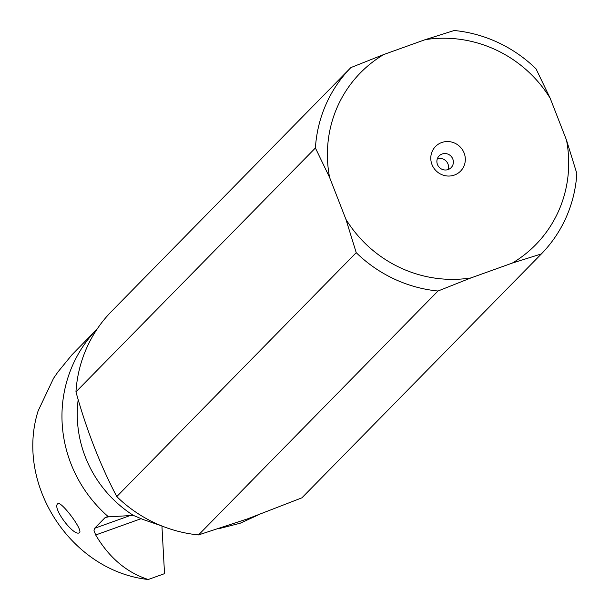 <?xml version="1.0" encoding="UTF-8"?>
<svg xmlns="http://www.w3.org/2000/svg" width="610" height="610" viewBox="0 0 610 610"><rect width="100%" height="100%" fill="white"/><g stroke="black" fill="none" stroke-linecap="round" stroke-linejoin="round"><path stroke-width="0.91" d="M383.835 54.496L425.155 39.673A122.747 118.447 44.5 0 1 550.197 98.294L566.515 140.148A122.747 118.447 44.5 0 1 512.27 263.093L470.943 277.924A122.747 118.447 44.5 0 1 345.908 219.295L329.591 177.449A122.747 118.447 44.5 0 1 383.835 54.496L350.88 67.588L111.424 311.496A133.232 128.573 -135.5 0 0 75.953 391.894L315.408 147.986L329.591 177.449M464.118 153.034A17.576 16.958 -135.5 0 1 454.397 175.062A17.576 16.958 -135.5 0 1 431.987 164.563A17.576 16.958 -135.5 0 1 441.709 142.526A17.576 16.958 -135.5 0 1 464.118 153.034M550.197 98.294L536.022 68.831A133.232 128.573 44.5 0 0 454.259 30.5L425.155 39.673M512.27 263.093L541.367 253.928L301.912 497.829L247.912 518.736L198.532 534.924L437.988 291.016L470.943 277.924M541.367 253.928A133.232 128.573 44.5 0 0 576.839 173.53L566.515 140.148M198.532 534.924A133.232 128.573 -135.5 0 1 116.769 496.586C100.139 464.805 86.536 429.905 75.953 391.894M345.908 219.295L356.232 252.685A133.232 128.573 44.5 0 0 437.988 291.016M356.232 252.685L116.769 496.586M350.88 67.588A133.232 128.573 44.5 0 0 315.408 147.986M161.406 525.797L143.243 519.567L133.354 515.389A118.02 113.895 -135.5 0 1 78.179 399.642M258.076 515.023L240.149 523.243L217.976 528.908M148.238 579.5C126.644 572.531 109.129 557.685 95.694 534.985L94.009 530.624L94.596 528.306L105.21 517.493L108.488 516.853A131.135 126.552 44.5 0 1 97.165 329.011L71.957 354.791L57.874 372.039L53.55 378.299L38.117 410.926C14.762 484.63 71.309 571.204 148.238 579.5L164.532 573.652L161.924 526.003M108.488 516.853L133.354 515.389M79.605 532.5C82.891 529.533 60.291 499.689 57.675 503.829C51.957 508.153 74.733 537.875 79.605 532.5L79.155 532.782M58.095 503.555L57.675 503.829M437.462 164.525A8.395 8.098 -135.5 0 1 439.139 155.893A8.395 8.098 -135.5 0 1 452.803 159.019A8.395 8.098 -135.5 0 1 451.118 167.651A8.395 8.098 -135.5 0 1 437.462 164.525M448.129 169.549A8.395 8.098 44.5 0 0 437.294 158.913M130.921 515.275L94.596 528.306M95.694 534.985L141.139 518.675M105.21 517.493L107.207 516.777"/></g></svg>
